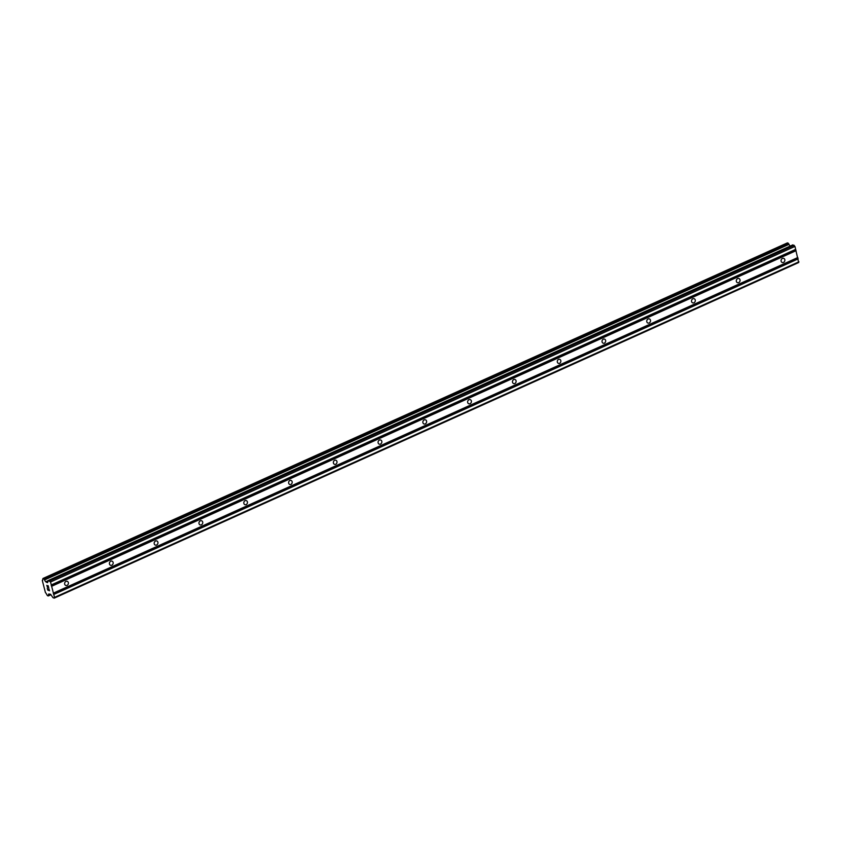 <?xml version="1.0" encoding="UTF-8"?>
<svg xmlns="http://www.w3.org/2000/svg" width="841" height="841" viewBox="0 0 841 841"><rect width="100%" height="100%" fill="white"/><g stroke="black" fill="none" stroke-linecap="round" stroke-linejoin="round"><path stroke-width="1.26" d="M65.997 581.383A2.197 1.85 -70.1 0 1 67.038 585.389A2.197 1.85 -70.1 0 1 65.997 581.383M110.781 561.199A2.197 1.85 -70.1 0 1 111.811 565.205A2.197 1.85 -70.1 0 1 110.781 561.199M155.553 541.015A2.197 1.85 -70.1 0 1 156.594 545.021A2.197 1.85 -70.1 0 1 155.553 541.015M200.337 520.831A2.197 1.85 -70.1 0 1 201.367 524.837A2.197 1.85 -70.1 0 1 200.337 520.831M245.109 500.647A2.197 1.85 -70.1 0 1 246.15 504.642A2.197 1.85 -70.1 0 1 245.109 500.647M289.893 480.463A2.197 1.85 -70.1 0 1 290.923 484.458A2.197 1.85 -70.1 0 1 289.893 480.463M334.665 460.279A2.197 1.85 -70.1 0 1 335.706 464.274A2.197 1.85 -70.1 0 1 334.665 460.279M379.449 440.085A2.197 1.85 -70.1 0 1 380.479 444.09A2.197 1.85 -70.1 0 1 379.449 440.085M424.221 419.901A2.197 1.85 -70.1 0 1 425.262 423.906A2.197 1.85 -70.1 0 1 424.221 419.901M469.005 399.717A2.197 1.85 -70.1 0 1 470.035 403.722A2.197 1.85 -70.1 0 1 469.005 399.717M513.777 379.533A2.197 1.85 -70.1 0 1 514.818 383.528A2.197 1.85 -70.1 0 1 513.777 379.533M558.561 359.349A2.197 1.85 -70.1 0 1 559.591 363.344A2.197 1.85 -70.1 0 1 558.561 359.349M603.333 339.165A2.197 1.85 -70.1 0 1 604.374 343.16A2.197 1.85 -70.1 0 1 603.333 339.165M648.117 318.97A2.197 1.85 -70.1 0 1 649.147 322.976A2.197 1.85 -70.1 0 1 648.117 318.97M692.889 298.786A2.197 1.85 -70.1 0 1 693.93 302.792A2.197 1.85 -70.1 0 1 692.889 298.786M737.673 278.602A2.197 1.85 -70.1 0 1 738.703 282.608A2.197 1.85 -70.1 0 1 737.673 278.602M782.445 258.418A2.197 1.85 -70.1 0 1 783.486 262.424A2.197 1.85 -70.1 0 1 782.445 258.418M47.296 588.279L47.769 590.098L47.285 588.279L48.536 590.182M48.305 589.31L49.356 590.487L48.936 588.879L49.356 590.487M48.936 588.879L49.524 590.739L47.758 590.098L49.524 590.729M47.411 587.186L46.896 585.546M46.833 585.325L48.547 587.365L48.105 585.651L48.547 587.365M48.105 585.651L48.778 587.848L47.054 585.599L48.767 587.838M47.58 582.592L48.431 580.437L50.534 582.004L54.518 597.394L54.234 598.13L52.983 597.678L50.618 594.324L49.03 593.977M48.988 593.988A1.892 0.799 65.7 0 0 48.789 594.019A1.892 0.799 65.7 0 0 48.547 595.165L48.294 595.943L47.517 595.691L46.686 594.492A1.892 0.799 65.7 0 0 45.467 592.716L42.292 580.416A1.892 0.799 65.7 0 0 42.502 580.395A1.892 0.799 65.7 0 0 42.733 579.239L42.996 578.461L43.764 578.713L44.594 579.912A1.892 0.799 65.7 0 0 45.813 581.699L47.422 582.666M54.234 598.13L798.666 262.539L794.966 246.413L792.811 244.931M790.183 246.066A1.892 0.799 65.7 0 1 789.037 244.332L787.386 242.933M51.637 586.282L796.08 250.692M53.404 593.115L797.846 257.525M51.385 585.914L795.828 250.324M51.196 585.168L795.639 249.588M51.29 584.926L795.723 249.346M50.534 582.004L794.966 246.413M49.777 580.889L794.209 245.309M45.971 581.898L48.231 580.879M45.813 581.699L48.358 580.553M54.518 597.394L798.95 261.803M53.761 594.461L798.193 258.881M53.509 594.093L797.941 258.513M53.319 593.357L797.752 257.777M48.526 580.437L792.968 244.857M46.308 582.256L48 581.499M46.076 582.046L48.147 581.11M44.594 579.912L789.037 244.332M44.489 579.68L788.921 244.09M43.942 578.871L788.374 243.291M43.764 578.713L788.196 243.133M43.059 578.461L787.502 242.881M48.336 595.891L50.902 594.734L48.336 595.891M48.536 595.365L50.67 594.398M48.547 595.165L50.565 594.261M48.431 580.437L792.874 244.857M42.996 578.461L787.428 242.87M48.294 595.943L50.923 594.766"/></g></svg>
